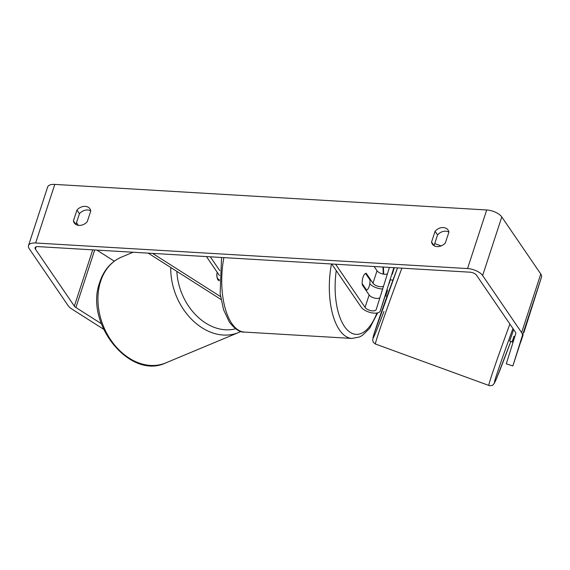 <?xml version="1.0" encoding="UTF-8"?>
<svg xmlns="http://www.w3.org/2000/svg" width="570" height="570" viewBox="0 0 570 570"><rect width="100%" height="100%" fill="white"/><g stroke="black" fill="none" stroke-linecap="round" stroke-linejoin="round"><path stroke-width="0.85" d="M217.263 272.375A8.621 6.69 69.9 0 0 217.248 272.41A8.621 6.69 69.9 0 0 217.947 279.927L219.372 280.832M152.632 253.393L220.547 296.621M148.193 253.13L221.018 299.485M219.464 275.595L206.475 256.586M219.756 270.629L210.316 256.814M217.441 278.723L217.59 278.666A8.621 6.527 67.4 0 1 217.248 272.41M219.372 279.799L217.59 278.666M73.423 220.861L75.903 224.48L79.43 213.707L76.95 210.081A8.621 6.655 145.7 0 1 85.215 206.361A8.621 6.655 145.7 0 1 89.946 208.82A8.621 6.655 145.7 0 1 90.78 210.9L87.26 221.68A8.621 6.655 145.7 0 1 74.264 222.941A8.621 6.655 145.7 0 1 73.423 220.861L76.95 210.081M79.43 213.707A8.621 6.655 145.7 0 1 87.695 209.988A8.621 6.655 145.7 0 1 90.78 210.9M437.553 234.911L435.074 231.285L431.554 242.065A8.621 6.655 -34.3 0 0 432.388 244.145A8.621 6.655 -34.3 0 0 445.384 242.884L448.911 232.104A8.621 6.655 -34.3 0 0 445.818 231.192A8.621 6.655 -34.3 0 0 437.553 234.911L434.026 245.684L431.554 242.065M448.911 232.104A8.621 6.655 -34.3 0 0 448.07 230.023A8.621 6.655 -34.3 0 0 443.339 227.565A8.621 6.655 -34.3 0 0 435.074 231.285M521.522 339.307L512.85 365.94L522.348 335.694A12.077 5.422 -161.9 0 0 521.621 332.609L482.64 275.545A12.077 5.422 -161.9 0 0 467.543 268.563L35.639 242.991A12.077 5.422 -161.9 0 0 28.5 245.585A12.077 5.422 -161.9 0 0 29.22 248.698L68.208 305.762A12.077 5.422 -161.9 0 0 71.813 309.018L103.576 329.232M512.85 365.94L506.288 363.817L515.786 333.564A5.173 2.323 -161.9 0 0 515.48 332.239L476.492 275.182A5.173 2.323 -161.9 0 0 470.022 272.189L38.119 246.618A5.173 2.323 -161.9 0 0 35.055 247.729A5.173 2.323 -161.9 0 0 35.369 249.061L74.349 306.126A5.173 2.323 -161.9 0 0 75.903 307.522L101.332 323.703M523.916 332.538L541.5 277.106A12.077 5.422 -161.9 0 0 540.773 274.02L501.785 216.956A12.077 5.422 -161.9 0 0 486.695 209.974L54.791 184.402A12.077 5.422 -161.9 0 0 47.652 186.996L28.5 245.585M96.872 250.095L114.299 261.181M520.724 341.836L523.146 334.882M76.501 222.656L78.332 225.335M520.859 341.879L522.469 336.742M390.386 279.749L389.032 283.817M387.023 290.009L384.365 298.445A10.353 4.653 18.1 0 1 384.358 298.473A10.353 4.653 18.1 0 1 384.351 298.495M369.795 283.817A10.353 4.653 -161.9 0 0 382.563 288.997M392.267 274.284A10.353 4.653 18.1 0 1 392.26 274.305A10.353 4.653 18.1 0 1 392.253 274.327L394.326 267.708M387.429 273.792A6.035 2.715 18.1 0 1 382 273.799A6.035 2.715 18.1 0 1 377.041 270.771L374.134 266.511M379.941 297.647A6.035 2.715 18.1 0 1 374.568 298.089A6.035 2.715 18.1 0 1 369.139 294.939L362.328 284.964A8.621 3.89 -86.6 0 1 366.161 273.251L372.972 283.219A6.035 2.715 -161.9 0 0 378.145 286.304A6.035 2.715 -161.9 0 0 383.56 286.112M389.431 267.416L376.193 309.567A6.035 2.715 18.1 0 1 376.193 309.581A6.035 2.715 18.1 0 1 371.141 310.686A6.035 2.715 18.1 0 1 365.071 307.387L335.588 264.231M393.87 267.679L380.297 310.899A10.353 4.653 18.1 0 1 380.29 310.921A10.353 4.653 18.1 0 1 371.626 312.809A10.353 4.653 18.1 0 1 361.23 307.159L331.74 264.003M366.638 290.187A8.621 3.89 93.4 0 0 369.987 279.934L365.57 273.465A8.621 3.89 93.4 0 0 362.214 283.717L366.638 290.187L365.869 290.144M513.663 329.588L509.637 341.159L513.157 341.95M514.817 336.671L513.941 336.35L512.067 342.043M383.439 286.503L382.819 288.47M387.016 296.386L385.719 295.908L387.6 290.216L386.873 289.952M382.741 288.441L381.159 293.75M385.363 295.281L385.819 295.452M392.93 280.184L390.379 279.742M513.941 336.35L512.288 341.63M100.299 282.364A57.349 43.413 -112.6 0 1 121.595 257.049C110.758 261.844 103.37 270.558 99.429 283.197C84.844 323.967 130.11 380.133 165.763 362.905A57.349 43.413 -112.6 0 1 114.385 344.793A57.349 43.413 -112.6 0 1 100.299 282.364M170.758 267.494A57.349 43.413 67.4 0 0 192.795 320.497A57.349 43.413 67.4 0 0 238.573 332.524L165.763 362.905M235.595 328.79A53.038 40.149 -112.6 0 1 176.857 271.377M35.639 242.991L54.791 184.402M467.543 268.563L486.695 209.974M75.903 307.522L94.713 249.966M74.349 306.126L92.746 249.852M35.369 249.061L36.095 246.831M522.348 335.694L541.5 277.106M521.621 332.609L540.773 274.02M482.64 275.545L501.785 216.956M372.972 283.219L377.041 270.771M365.071 307.387L369.139 294.939M380.297 310.899L384.365 298.445M223.875 257.612A57.349 25.85 93.4 0 0 231.833 323.518A57.349 25.85 93.4 0 0 244.366 332.075L351.954 338.445A57.349 25.85 -86.6 0 1 339.428 329.895A57.349 25.85 -86.6 0 1 331.462 263.981M336.257 270.615A53.038 23.904 93.4 0 0 344.465 326.46A53.038 23.904 93.4 0 0 376.898 313.037M383.24 274.092A53.038 23.904 93.4 0 0 382.905 267.031M401.907 268.156A57.349 1.325 110.1 0 0 375.488 344.045L488.875 385.448A57.349 1.325 -69.9 0 1 509.894 324.066M512.943 328.541A53.038 1.226 110.1 0 0 494.767 380.91A53.038 1.226 110.1 0 0 505.455 355.794A53.038 1.226 110.1 0 0 510.77 341.572L496.691 378.159L494.397 383.175L493.007 384.821C492.936 385.569 489.302 385.897 488.875 385.448M383.966 311.434A53.038 1.226 -69.9 0 1 374.184 333.507A53.038 1.226 -69.9 0 1 397.518 267.893L374.205 333.436L372.623 340.112L373.45 342.506L375.488 344.045M133.116 252.239L121.595 257.049M238.573 332.524L240.896 331.455M380.29 310.921L384.358 298.473M351.954 338.445L359.642 336.934L362.392 335.402L369.609 328.377L377.632 312.887M383.717 274.17L383.403 267.059M244.366 332.075C240.048 332.51 235.082 329.246 229.468 322.292L223.547 309.709L220.141 293.636L221.552 257.476M434.725 243.568L441.137 245.912"/></g></svg>

